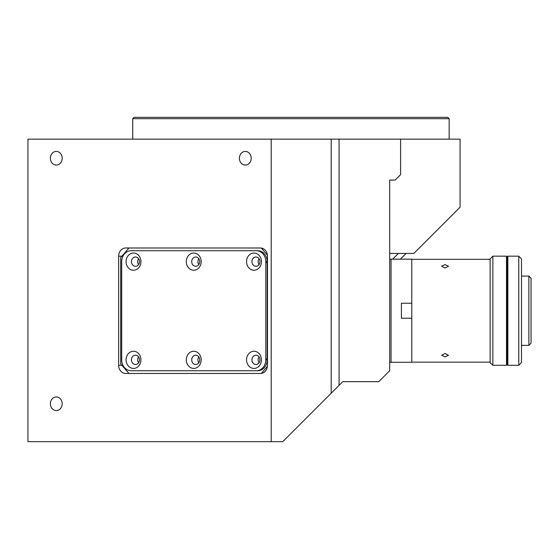 <?xml version="1.0" encoding="UTF-8"?>
<svg xmlns="http://www.w3.org/2000/svg" width="559" height="559" viewBox="0 0 559 559"><rect width="100%" height="100%" fill="white"/><g stroke="black" fill="none" stroke-linecap="round" stroke-linejoin="round"><path stroke-width="0.84" d="M62.203 158.246A6.82 5.904 -90 0 0 56.298 151.426A6.82 5.904 -90 0 0 50.394 158.246A6.82 5.904 -90 0 0 56.298 165.066A6.82 5.904 -90 0 0 62.203 158.246M251.201 158.246A6.82 5.904 -90 0 0 245.296 151.426A6.82 5.904 -90 0 0 239.392 158.246A6.82 5.904 -90 0 0 245.296 165.066A6.82 5.904 -90 0 0 251.201 158.246M62.203 403.759A6.82 5.904 -90 0 0 56.298 396.939A6.82 5.904 -90 0 0 50.394 403.759A6.82 5.904 -90 0 0 56.298 410.579A6.82 5.904 -90 0 0 62.203 403.759M449.156 139.149L449.156 118.69L132.721 118.69L132.721 139.149M132.721 118.69L134.083 117.327L447.794 117.327L449.156 118.69M339.075 385.354L342.772 381.664L378.778 381.664L389.686 370.75L389.686 180.068L395.143 180.068L400.6 174.611L400.6 139.149L339.075 139.149L339.075 385.354L282.756 441.673L27.95 441.673L27.95 139.149L271.192 139.149L271.192 441.673M267.481 256.176A8.182 7.085 -90 0 0 260.396 247.993L125.733 247.993A8.182 7.085 -90 0 0 118.648 256.176L118.648 365.293A8.182 7.085 -90 0 0 125.733 373.475L260.396 373.475A8.182 7.085 -90 0 0 267.481 365.293L267.481 256.176M339.075 139.149L331.201 139.149L331.201 393.229M331.201 139.149L271.192 139.149M389.686 253.451L413.807 253.451L460.071 207.186L460.071 139.149L400.6 139.149M126.061 261.633A8.595 7.442 -90 0 0 133.503 270.228A8.595 7.442 -90 0 0 140.945 261.633A8.595 7.442 -90 0 0 133.503 253.038A8.595 7.442 -90 0 0 126.061 261.633M131.463 261.633A4.64 4.018 -90 0 0 135.481 266.273A4.64 4.018 -90 0 0 139.498 261.633A4.64 4.018 -90 0 0 135.481 256.993A4.64 4.018 -90 0 0 131.463 261.633M138.583 258.691A4.64 4.018 -90 0 0 137.668 261.633A4.64 4.018 -90 0 0 138.583 264.575M186.301 261.633A8.595 7.442 -90 0 0 193.742 270.228A8.595 7.442 -90 0 0 201.184 261.633A8.595 7.442 -90 0 0 193.742 253.038A8.595 7.442 -90 0 0 186.301 261.633M191.709 261.633A4.64 4.018 -90 0 0 195.72 266.273A4.64 4.018 -90 0 0 199.738 261.633A4.64 4.018 -90 0 0 195.72 256.993A4.64 4.018 -90 0 0 191.709 261.633M198.822 258.691A4.64 4.018 -90 0 0 197.914 261.633A4.64 4.018 -90 0 0 198.822 264.575M246.547 261.633A8.595 7.442 -90 0 0 253.989 270.228A8.595 7.442 -90 0 0 261.43 261.633A8.595 7.442 -90 0 0 253.989 253.038A8.595 7.442 -90 0 0 246.547 261.633M251.948 261.633A4.64 4.018 -90 0 0 255.966 266.273A4.64 4.018 -90 0 0 259.984 261.633A4.64 4.018 -90 0 0 255.966 256.993A4.64 4.018 -90 0 0 251.948 261.633M259.069 258.691A4.64 4.018 -90 0 0 258.153 261.633A4.64 4.018 -90 0 0 259.069 264.575M265.798 263.617A4.64 4.018 -90 0 0 266.189 261.633M126.061 359.835A8.595 7.442 -90 0 0 133.503 368.43A8.595 7.442 -90 0 0 140.945 359.835A8.595 7.442 -90 0 0 133.503 351.248A8.595 7.442 -90 0 0 126.061 359.835M131.463 359.835A4.64 4.018 -90 0 0 135.481 364.475A4.64 4.018 -90 0 0 139.498 359.835A4.64 4.018 -90 0 0 135.481 355.203A4.64 4.018 -90 0 0 131.463 359.835M138.583 356.894A4.64 4.018 -90 0 0 137.668 359.835A4.64 4.018 -90 0 0 138.583 362.784M186.301 359.835A8.595 7.442 -90 0 0 193.742 368.43A8.595 7.442 -90 0 0 201.184 359.835A8.595 7.442 -90 0 0 193.742 351.248A8.595 7.442 -90 0 0 186.301 359.835M191.709 359.835A4.64 4.018 -90 0 0 195.72 364.475A4.64 4.018 -90 0 0 199.738 359.835A4.64 4.018 -90 0 0 195.72 355.203A4.64 4.018 -90 0 0 191.709 359.835M198.822 356.894A4.64 4.018 -90 0 0 197.914 359.835A4.64 4.018 -90 0 0 198.822 362.784M246.547 359.835A8.595 7.442 -90 0 0 253.989 368.43A8.595 7.442 -90 0 0 261.43 359.835A8.595 7.442 -90 0 0 253.989 351.248A8.595 7.442 -90 0 0 246.547 359.835M251.948 359.835A4.64 4.018 -90 0 0 255.966 364.475A4.64 4.018 -90 0 0 259.984 359.835A4.64 4.018 -90 0 0 255.966 355.203A4.64 4.018 -90 0 0 251.948 359.835M259.069 356.894A4.64 4.018 -90 0 0 258.153 359.835A4.64 4.018 -90 0 0 259.069 362.784M265.798 261.633A10.914 9.447 -90 0 0 256.35 250.718L131.141 250.718A10.914 9.447 -90 0 0 121.687 261.633L121.687 359.835A10.914 9.447 -90 0 0 131.141 370.75L256.35 370.75A10.914 9.447 -90 0 0 265.798 359.835L265.798 261.633L267.167 261.633A10.914 9.447 -90 0 0 257.713 250.718L256.35 250.718M257.713 370.75L256.35 370.75L257.713 370.75A10.914 9.447 -90 0 0 267.167 359.835L265.798 359.835M266.189 359.835A4.64 4.018 -90 0 0 265.798 357.851M257.713 250.718L132.504 250.718M267.167 359.835L267.167 261.633M128.961 247.993L120.688 257.538L120.688 363.93L128.961 373.475L260.396 373.475M261.319 373.405L267.419 366.362M267.419 255.107L261.319 248.063M400.363 259.173L406.093 253.451M392.649 259.173L398.378 253.451M411.787 318.239L411.787 303.237L401.418 303.237L401.418 318.239L411.787 318.239L411.787 362.295L391.048 362.295L391.048 259.173L389.686 259.173M389.686 362.295L391.048 362.295L391.048 259.173L411.787 259.173L411.787 303.237M528.87 276.09L531.05 278.27L531.05 343.198L528.87 345.378L528.87 276.09L521.505 276.09M492.856 338.013L492.856 365.293L506.496 365.293L506.496 256.176L492.856 256.176L492.856 338.013M492.856 256.176L490.131 258.901L490.131 362.567L492.856 365.293M507.865 365.02L507.313 365.02L507.313 256.448L507.865 256.448M518.773 338.013L518.773 256.176L507.865 256.176L507.865 365.293L518.773 365.293L518.773 338.013M518.773 256.176L521.505 258.901L521.505 362.567L518.773 365.293M445.062 268.006L441.652 266.203L445.062 264.596L448.472 266.203L445.062 268.006M445.062 356.873L441.652 355.265L445.062 353.463L448.472 355.265L445.062 356.873M121.869 256.176L118.648 256.176M121.869 365.293L118.648 365.293M506.496 280.045L507.313 280.045M521.505 345.378L528.87 345.378M506.496 341.423L507.313 341.423M490.131 259.313L411.787 259.313M490.131 362.155L411.787 362.155"/></g></svg>
